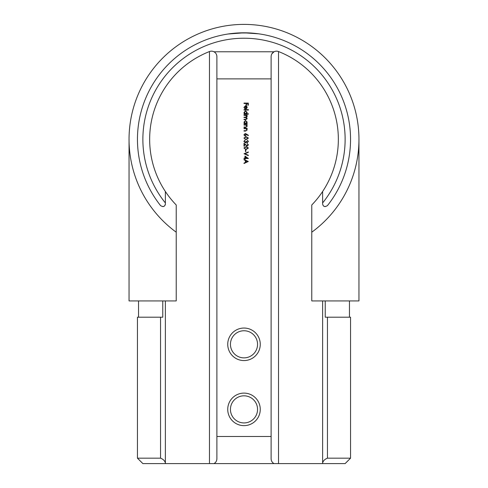 <?xml version="1.0" encoding="UTF-8"?>
<svg xmlns="http://www.w3.org/2000/svg" width="488" height="488" viewBox="0 0 488 488"><rect width="100%" height="100%" fill="white"/><g stroke="black" fill="none" stroke-linecap="round" stroke-linejoin="round"><path stroke-width="0.73" d="M244.994 156.069L248.416 158.496L245.434 158.496L245.434 158.996L244.994 158.996L244.994 158.496L244 158.496L244 158.112L244.994 158.112L244.994 156.069M245.434 149.889L245.879 149.889L245.879 151.542L245.434 151.542L245.434 149.889M247.971 144.82L246.977 143.435L248.416 144.838L247.135 146.138L244.439 144.192L244.439 146.193L244 146.193L244 143.271L247.099 145.753L247.971 144.82M243.89 138.086L246.147 136.646L248.416 138.086L246.147 139.574L243.89 138.086M244 128.314L247.148 128.314L247.148 128.704L246.58 128.704L247.202 129.899L245.604 131.077L244 131.077L244 130.686L246.196 130.644L246.812 129.832L245.982 128.759L244 128.704L244 128.314M247.148 123.403L247.148 123.793L244 123.793L244 123.403L244.543 123.403L243.945 122.122L245.58 120.481L247.202 122.134L246.562 123.403L247.148 123.403M248.416 113.747L248.416 114.137L244 114.137L244 113.747L244.543 113.747L243.945 112.466L245.58 110.825L247.202 112.478L246.538 113.747L248.416 113.747M244.329 107.281L244.811 108.781L243.945 107.329L245.562 105.75L246.617 106.109L247.202 107.342L246.58 108.604L245.488 108.946L245.488 106.134L244.329 107.281M271.871 53.82L274.03 51.783C272.17 52.844 271.2 54.449 271.108 56.59L271.108 78.891L216.892 78.891L216.892 436.492L271.108 436.492L271.108 458.793C271.2 460.934 272.17 462.532 274.03 463.6L209.48 463.6L209.48 51.545A5.423 5.423 0 0 1 213.97 51.783L274.03 51.783A5.423 5.423 0 0 1 278.52 51.545A94.349 94.349 0 0 1 322.623 191.503L322.623 202.947A101.126 101.126 0 0 0 312.954 65.38A101.126 101.126 0 0 0 175.046 65.38A101.126 101.126 0 0 0 165.377 202.947L165.377 203.899A2.708 2.708 0 0 1 162.766 206.613M271.108 78.891L271.108 436.492M244 393.108A16.269 16.269 0 0 1 258.085 417.508A16.269 16.269 0 0 1 229.915 417.508A16.269 16.269 0 0 1 244 393.108M244 328.046A16.269 16.269 0 0 1 258.085 352.446A16.269 16.269 0 0 1 229.915 352.446A16.269 16.269 0 0 1 244 328.046M244 103.096L248.307 103.096L248.307 105.194L247.861 105.194L247.861 103.487L246.538 103.487L246.538 105.194L246.098 105.194L246.098 103.487L244 103.487L244 103.096M244 109.666L248.416 109.666L248.416 110.05L244 110.05L244 109.666M244 115.016L247.148 115.016L247.148 115.406L246.599 115.406L247.202 116.486L246.44 117.486L247.202 118.645L245.702 119.706L244 119.706L244 119.322L245.708 119.322L246.812 118.578L245.226 117.553L244 117.553L244 117.169L245.598 117.169L246.812 116.418L245.324 115.406L244 115.406L244 115.016M244 124.672L247.148 124.672L247.148 125.062L246.58 125.062L247.202 126.258L245.604 127.435L244 127.435L244 127.045L246.196 127.002L246.812 126.191L245.982 125.117L244 125.062L244 124.672M246.452 134.035L248.416 135.322L248.179 135.621L246.44 134.481L245.208 136.207L243.89 134.859L245.202 133.559L246.452 134.035M247.971 141.41L247.312 140.123L248.416 141.404L247.294 142.661L246.409 142.161L245.281 142.88L243.89 141.392L245.159 139.958L244.329 141.398L245.244 142.496L246.153 141.172L247.3 142.276L247.971 141.41M243.89 148.017L246.147 146.577L248.416 148.017L246.147 149.505L243.89 148.017M244 153.751L248.307 151.933L248.307 152.347L244.915 153.781L248.307 155.214L248.307 155.629L244 153.751M248.307 161.479L244 163.517L244 163.102L245.379 162.461L245.379 160.509L244 159.857L244 159.436L248.307 161.479M278.52 51.545L278.52 463.6L322.623 463.6L322.623 300.931M165.377 300.931L165.377 463.6L209.48 463.6M165.377 202.947L165.377 191.503A94.349 94.349 0 0 0 176.223 204.984L176.223 232.196A114.948 114.948 0 0 1 158.631 62.366A114.948 114.948 0 0 1 329.37 62.366A114.948 114.948 0 0 1 311.777 232.196L311.777 204.984A94.349 94.349 0 0 0 322.623 191.503M165.377 191.503A94.349 94.349 0 0 1 209.48 51.545M358.948 139.348L358.948 300.931L311.777 300.931L311.777 232.196L312.137 231.934M175.863 231.934L176.223 232.196L176.223 300.931L129.052 300.931L129.052 139.348M325.234 206.613A2.708 2.708 0 0 1 323.093 205.424M165.377 203.899C164.834 206.668 163.224 207.229 160.546 205.588A106.549 106.549 0 0 1 171.593 61.189A106.549 106.549 0 0 1 316.407 61.189A106.549 106.549 0 0 1 327.454 205.588C324.776 207.229 323.16 206.668 322.623 203.899L322.623 202.947M250.1 32.977L237.9 32.977M258.689 33.825L244 32.806L228.067 34.001M258.536 33.8L256.883 33.587M258.744 33.831L259.933 34.001M213.97 463.6C215.83 462.532 216.8 460.934 216.892 458.793L216.892 436.492M216.892 78.891L216.892 56.59C216.8 54.449 215.83 52.844 213.97 51.783M325.234 300.931L325.234 317.2L350.549 317.2L350.549 458.177L327.454 458.177C324.776 459.22 323.166 460.825 322.623 462.996M165.377 463.6L142.874 463.6L137.451 458.177L137.451 317.2L162.766 317.2L162.766 300.931M137.451 458.177L160.546 458.177L160.546 317.2M278.52 463.6L274.03 463.6M350.549 458.177L345.126 463.6L322.623 463.6M165.377 462.996C164.84 460.831 163.224 459.22 160.546 458.177M244 395.823A13.554 13.554 0 0 0 230.446 409.377A13.554 13.554 0 0 0 244 422.931A13.554 13.554 0 0 0 257.554 409.377A13.554 13.554 0 0 0 244 395.823M244 330.754A13.554 13.554 0 0 0 230.446 344.308A13.554 13.554 0 0 0 244 357.869A13.554 13.554 0 0 0 257.554 344.308A13.554 13.554 0 0 0 244 330.754M245.879 106.177L245.879 108.562L246.812 107.36L245.879 106.177M245.568 113.747L246.812 112.478L245.58 111.209L244.329 112.478L245.568 113.747M245.568 123.403L246.812 122.134L245.58 120.865L244.329 122.134L245.568 123.403M245.183 135.816L246.043 134.847L245.183 133.944L244.329 134.883L245.183 135.816M247.971 138.098L246.153 137.03L244.329 138.098L245.067 139.025L246.153 139.184L247.971 138.098M247.971 148.029L246.153 146.967L244.329 148.029L245.067 148.956L246.153 149.114L247.971 148.029M245.434 156.831L245.434 158.112L247.306 158.112L245.434 156.831M245.824 162.26L247.465 161.498L245.824 160.723L245.824 162.26M327.454 317.2L327.454 458.177M349.463 317.2L349.463 300.931M138.537 317.2L138.537 300.931"/></g></svg>
